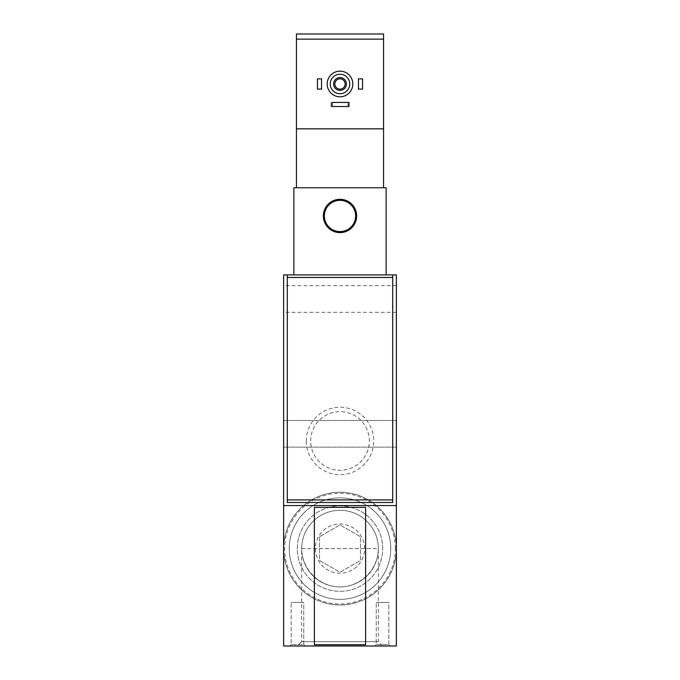 <?xml version="1.0" encoding="UTF-8"?>
<svg xmlns="http://www.w3.org/2000/svg" width="680" height="680" viewBox="0 0 680 680"><rect width="100%" height="100%" fill="white"/><g stroke="black" fill="none" stroke-linecap="round" stroke-linejoin="round"><path stroke-width="0.51" stroke-dasharray="3.4 2.55" d="M301.682 548.615L378.318 548.615C378.462 569.117 360.502 587.078 340 586.925C319.498 587.078 301.537 569.117 301.682 548.615L378.318 548.615A38.318 38.318 0 0 0 320.841 515.432A38.318 38.318 0 0 0 320.841 581.791A38.318 38.318 0 0 0 378.318 548.615A38.318 38.318 0 0 0 340 510.298A38.318 38.318 0 0 0 301.682 548.615L301.682 641.614L378.318 641.614L378.318 548.615A38.318 38.318 0 0 0 320.841 515.432A38.318 38.318 0 0 0 320.841 581.791A38.318 38.318 0 0 0 378.318 548.615A38.318 38.318 0 0 0 320.841 515.432A38.318 38.318 0 0 0 320.841 581.791A38.318 38.318 0 0 0 378.318 548.615M382.704 646L378.318 641.614L301.682 641.614L297.296 646L382.704 646L297.296 646M323.34 215.959A16.66 16.66 0 0 1 348.33 201.535A16.66 16.66 0 0 1 348.33 230.384A16.66 16.66 0 0 1 323.34 215.959A16.66 16.66 0 0 1 348.33 201.535A16.66 16.66 0 0 1 348.33 230.384A16.66 16.66 0 0 1 323.34 215.959A16.66 16.66 0 0 1 348.33 201.535A16.66 16.66 0 0 1 348.33 230.384A16.66 16.66 0 0 1 323.34 215.959M382.704 548.615A42.704 42.704 0 0 0 318.648 511.632A42.704 42.704 0 0 0 318.648 585.59A42.704 42.704 0 0 0 382.704 548.615A42.704 42.704 0 0 0 318.648 511.632A42.704 42.704 0 0 0 318.648 585.59A42.704 42.704 0 0 0 382.704 548.615A42.704 42.704 0 0 0 318.648 511.632A42.704 42.704 0 0 0 318.648 585.59A42.704 42.704 0 0 0 382.704 548.615M306.28 440.971A33.72 33.72 0 0 1 356.855 411.774A33.72 33.72 0 0 1 356.855 470.177A33.72 33.72 0 0 1 306.28 440.971M396.38 274.907L386.129 274.907L386.129 187.765L293.87 187.765L293.87 274.907L283.62 274.907L283.62 646L396.38 646L396.38 274.907M383.571 187.765L383.571 39.126L383.571 187.765L296.429 187.765L296.429 34L296.429 187.765L296.429 34L383.571 34L383.571 39.126L383.571 34L296.429 34L383.571 34L383.571 187.765L296.429 187.765M287.308 274.907L287.308 502.486L392.692 502.486L392.692 274.907M396.38 505.554L283.62 505.554M386.129 274.907L293.87 274.907M396.38 433.798L396.38 420.469L396.38 433.798M396.38 298.996L396.38 285.668L396.38 298.996M283.62 433.798L283.62 420.469L283.62 433.798M283.62 298.996L283.62 285.668L283.62 298.996M365.627 644.742L314.373 644.742L314.373 507.373L365.627 507.373L365.627 644.742M390.235 646L374.858 646L390.235 646L374.858 646L390.235 646L388.841 644.615L376.244 644.615L388.841 644.615L388.841 602.429L376.244 602.429L388.841 602.429L376.244 602.429L388.841 602.429L388.841 644.615L376.244 644.615L388.841 644.615L390.235 646M305.142 646L289.765 646L305.142 646L289.765 646L305.142 646L303.756 644.615L291.159 644.615L303.756 644.615L303.756 602.429L291.159 602.429L303.756 602.429L291.159 602.429L303.756 602.429L303.756 644.615L291.159 644.615L303.756 644.615L305.142 646M348.967 102.425L332.052 102.425L332.052 106.53L348.967 106.53L348.967 102.425M321.547 78.846L317.45 78.846L317.45 89.097L317.45 78.846L321.547 78.846L321.547 89.097L321.547 78.846L317.45 78.846L317.45 89.097L321.547 89.097L317.45 89.097L321.547 89.097L321.547 78.846M362.55 78.846L358.453 78.846L358.453 89.097L358.453 78.846L362.55 78.846L362.55 89.097L362.55 78.846L358.453 78.846L358.453 89.097L362.55 89.097L358.453 89.097L362.55 89.097L362.55 78.846M327.182 83.972A12.818 12.818 0 0 1 340 71.162A12.818 12.818 0 0 1 352.818 83.972A12.818 12.818 0 0 1 340 96.79A12.818 12.818 0 0 1 327.182 83.972M383.571 128.826L296.429 128.826M347.947 106.53L331.032 106.53L331.032 102.425L331.032 106.53L347.947 106.53L347.947 102.425L347.947 106.53M347.947 102.425L331.032 102.425L347.947 102.425M352.818 83.972A12.818 12.818 0 0 0 333.591 72.879A12.818 12.818 0 0 0 333.591 95.072A12.818 12.818 0 0 0 352.818 83.972A12.818 12.818 0 0 0 333.591 72.879A12.818 12.818 0 0 0 333.591 95.072A12.818 12.818 0 0 0 352.818 83.972M349.741 83.972A9.741 9.741 0 0 0 335.129 75.54A9.741 9.741 0 0 0 335.129 92.412A9.741 9.741 0 0 0 349.741 83.972A9.741 9.741 0 0 0 335.129 75.54A9.741 9.741 0 0 0 335.129 92.412A9.741 9.741 0 0 0 349.741 83.972A9.741 9.741 0 0 0 335.129 75.54A9.741 9.741 0 0 0 335.129 92.412A9.741 9.741 0 0 0 349.741 83.972M345.159 83.972A5.16 5.16 0 0 0 337.425 79.509A5.16 5.16 0 0 0 337.425 88.442A5.16 5.16 0 0 0 345.159 83.972A5.16 5.16 0 0 0 337.425 79.509A5.16 5.16 0 0 0 337.425 88.442A5.16 5.16 0 0 0 345.159 83.972A5.16 5.16 0 0 0 337.425 79.509A5.16 5.16 0 0 0 337.425 88.442A5.16 5.16 0 0 0 345.159 83.972M346.409 83.972A6.409 6.409 0 0 0 336.796 78.429A6.409 6.409 0 0 0 336.796 89.522A6.409 6.409 0 0 0 346.409 83.972A6.409 6.409 0 0 0 336.796 78.429A6.409 6.409 0 0 0 336.796 89.522A6.409 6.409 0 0 0 346.409 83.972A6.409 6.409 0 0 0 336.796 78.429A6.409 6.409 0 0 0 336.796 89.522A6.409 6.409 0 0 0 346.409 83.972M310.666 440.971A29.333 29.333 0 0 1 354.662 415.574A29.333 29.333 0 0 1 354.662 466.378A29.333 29.333 0 0 1 310.666 440.971A29.333 29.333 0 0 1 354.662 415.574A29.333 29.333 0 0 1 354.662 466.378A29.333 29.333 0 0 1 310.666 440.971M324.368 215.959A15.632 15.632 0 0 1 347.82 202.419A15.632 15.632 0 0 1 347.82 229.5A15.632 15.632 0 0 1 324.368 215.959M364.599 548.615A24.599 24.599 0 0 0 333.633 524.85A24.599 24.599 0 0 0 318.69 560.915A24.599 24.599 0 0 0 364.599 548.615M319.498 536.775L319.498 560.447L340 572.288L360.502 560.447L360.502 536.775L340 524.943L319.498 536.775L340 524.943L360.502 536.775L360.502 560.447L340 572.288L319.498 560.447L319.498 536.775M396.38 548.615A56.38 56.38 0 0 0 311.805 499.783A56.38 56.38 0 0 0 311.805 597.439A56.38 56.38 0 0 0 396.38 548.615A56.38 56.38 0 0 0 311.805 499.783A56.38 56.38 0 0 0 311.805 597.439A56.38 56.38 0 0 0 396.38 548.615A56.38 56.38 0 0 0 311.805 499.783A56.38 56.38 0 0 0 311.805 597.439A56.38 56.38 0 0 0 396.38 548.615A56.38 56.38 0 0 0 311.805 499.783A56.38 56.38 0 0 0 311.805 597.439A56.38 56.38 0 0 0 396.38 548.615M390.745 548.615A50.745 50.745 0 0 0 314.627 504.671A50.745 50.745 0 0 0 314.627 592.56A50.745 50.745 0 0 0 390.745 548.615A50.745 50.745 0 0 0 314.627 504.671A50.745 50.745 0 0 0 314.627 592.56A50.745 50.745 0 0 0 390.745 548.615M383.571 39.126L296.429 39.126M395.361 548.615A55.36 55.36 0 0 0 312.324 500.675A55.36 55.36 0 0 0 312.324 596.556A55.36 55.36 0 0 0 395.361 548.615M396.38 420.469L283.62 420.469L396.38 420.469M396.38 447.125L283.62 447.125L396.38 447.125M396.38 285.668L283.62 285.668M396.38 312.324L283.62 312.324M291.159 644.615L289.765 646L291.159 644.615L291.159 602.429L291.159 644.615M376.244 644.615L374.858 646L376.244 644.615L376.244 602.429L376.244 644.615"/><path stroke-width="1.02" d="M386.129 274.907L386.129 187.765L293.87 187.765L293.87 274.907M396.38 505.554L396.38 274.907L392.692 274.907L392.692 502.486L287.308 502.486L287.308 274.907L283.62 274.907L283.62 646L396.38 646L396.38 505.554L283.62 505.554M323.34 215.959A16.66 16.66 0 0 1 348.33 201.535A16.66 16.66 0 0 1 348.33 230.384A16.66 16.66 0 0 1 323.34 215.959M296.429 128.826L383.571 128.826L383.571 34L296.429 34L296.429 187.765M383.571 128.826L383.571 187.765M365.627 507.373L314.373 507.373L314.373 644.742L365.627 644.742L365.627 507.373M392.692 274.907L287.308 274.907M352.818 83.972A12.818 12.818 0 0 0 333.591 72.879A12.818 12.818 0 0 0 333.591 95.072A12.818 12.818 0 0 0 352.818 83.972M349.741 83.972A9.741 9.741 0 0 0 335.129 75.54A9.741 9.741 0 0 0 335.129 92.412A9.741 9.741 0 0 0 349.741 83.972M346.409 83.972A6.409 6.409 0 0 0 336.796 78.429A6.409 6.409 0 0 0 336.796 89.522A6.409 6.409 0 0 0 346.409 83.972M345.159 83.972A5.16 5.16 0 0 0 337.425 79.509A5.16 5.16 0 0 0 337.425 88.442A5.16 5.16 0 0 0 345.159 83.972M358.453 78.846L358.453 89.097L362.55 89.097L362.55 78.846L358.453 78.846M317.45 78.846L317.45 89.097L321.547 89.097L321.547 78.846L317.45 78.846M348.967 102.425L332.052 102.425L332.052 106.53L348.967 106.53L348.967 102.425M324.368 215.959A15.632 15.632 0 0 1 347.82 202.419A15.632 15.632 0 0 1 347.82 229.5A15.632 15.632 0 0 1 324.368 215.959M383.571 39.126L296.429 39.126M392.692 277.466L287.308 277.466M392.692 499.919L287.308 499.919"/></g></svg>
